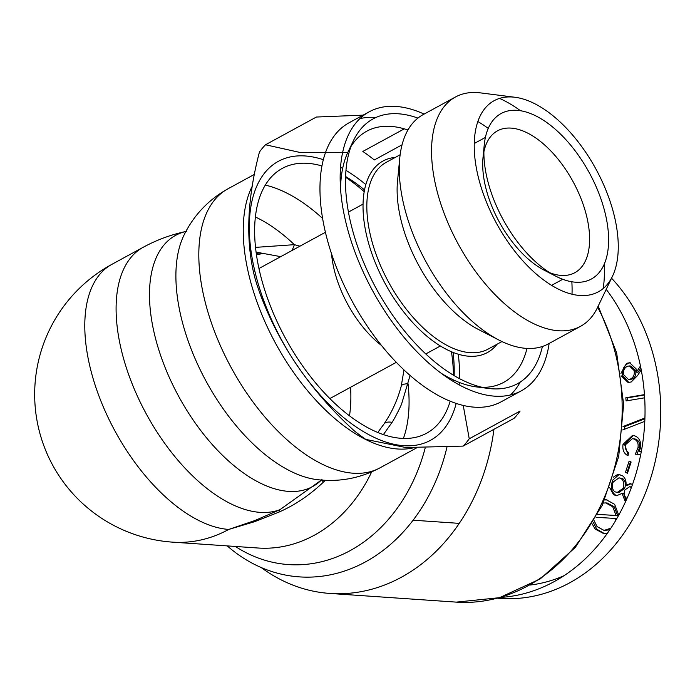 <?xml version="1.0" encoding="UTF-8"?>
<svg xmlns="http://www.w3.org/2000/svg" width="695" height="695" viewBox="0 0 695 695"><rect width="100%" height="100%" fill="white"/><g stroke="black" fill="none" stroke-linecap="round" stroke-linejoin="round"><path stroke-width="1.04" d="M350.549 387.289A109.74 88.943 93.9 0 1 349.507 415.836M618.741 515.134L614.641 504.318L606.205 499.722L604.832 499.714M592.192 523.934L595.137 529.025L603.912 533.717L607.274 533.404M632.493 484.45L630.209 483.624L625.978 485.206C626.404 481.149 625.292 478.038 622.633 475.867L619.228 474.616L617.091 474.815L613.268 477.248M609.715 487.647L613.485 494.649L616.465 495.752L622.086 493.398L624.944 500.834L625.709 501.277M629.123 461.089L625.474 472.348L627.472 473.269L631.121 462.019L629.123 461.089M641.329 451.324L639.304 451.264L640.503 447.676C641.25 441.316 639.113 437.294 634.092 435.626L632.546 435.374L623.033 444.357C622.268 449.813 623.919 453.609 628.011 455.746L628.628 452.497C625.986 450.968 624.927 448.388 625.448 444.774L632.38 438.693L633.579 438.892C637.202 440.17 638.67 443.132 637.967 447.789L635.299 454.209L640.747 454.339M622.729 429.927L644.786 421.335M644.917 417.99L623.015 426.539M644.447 394.621L625.83 397.766L626.108 400.928L644.656 397.801M621.33 376.047L628.115 382.502L631.208 381.972L637.567 375.543L641.224 369.879M640.451 366.013L636.438 372.155L636.116 368.88L629.644 362.755L626.56 363.311L620.93 373.432M530.207 585.025A168.312 136.42 -86.1 0 0 564.01 575.695M606.987 499.809L604.702 500.018M593.226 522.223L596.71 529.138L595.137 529.025M596.71 529.138L604.667 533.743M617.638 515.586L597.665 514.404L616.065 515.473L612.729 506.751L605.693 502.902L607.265 503.015L614.302 506.855L617.638 515.586L616.065 515.473M609.732 529.851L604.042 530.407L597.04 526.558L594.129 520.685M603.303 503.093L605.693 502.902M614.302 506.855L612.729 506.751M610.836 528.209L604.042 530.407M596.058 517.315L615.961 518.479L615.509 520.764M616.821 518.531L615.961 518.479M630.982 483.746L627.55 485.31L625.978 485.206M620.001 474.72L617.091 474.815M618.663 474.92L612.191 480.593M612.755 480.627C610.219 486.309 610.992 491.018 615.058 494.753L613.485 494.649M615.058 494.753L617.256 495.743M626.03 500.556L623.658 493.511L622.086 493.398M625.874 500.904L624.944 500.834M619.01 477.795L622.842 478.733C625.552 481.331 626.108 484.606 624.51 488.55L618.611 492.712L614.745 491.782C611.982 489.158 611.504 485.875 613.303 481.939L619.01 477.795L621.269 478.62C623.98 481.227 624.536 484.502 622.937 488.446L617.03 492.607M626.994 498.393L626.264 498.002C624.101 495.822 623.658 493.12 624.935 489.879L629.548 486.761L631.599 486.934M622.842 478.733L621.269 478.62M624.51 488.55L622.937 488.446M629.548 486.761L631.416 487.421M630.521 461.741L627.046 472.452L627.646 472.73M627.046 472.452L625.474 472.348M632.38 438.693L635.152 438.997C638.774 440.283 640.243 443.245 639.539 447.893L636.881 454.313M633.353 435.47L624.614 444.47L628.141 455.043M641.32 451.385L639.304 451.264M624.614 444.47L623.033 444.357M635.152 438.997L633.579 438.892M639.539 447.893L637.967 447.789M644.891 418.729L624.414 426.721L623.007 426.626M624.414 426.721L624.284 429.319M644.474 394.986L627.403 397.87L627.646 400.668M627.403 397.87L625.83 397.766M640.842 367.924L638.01 372.259L636.438 372.155M630.434 362.868L626.56 363.311M628.132 363.424C623.554 365.891 621.799 370.105 622.868 376.047L621.313 375.943M622.868 376.047L628.905 382.511M629.383 365.935L630.956 366.048L635.69 370.609C636.368 374.614 635.161 377.455 632.068 379.123L628.419 379.383L623.676 374.822C623.007 370.817 624.206 367.985 627.29 366.308L629.383 365.935L634.118 370.496C634.796 374.501 633.588 377.342 630.495 379.018L628.419 379.383M632.068 379.123L630.495 379.018M635.69 370.609L634.118 370.496M497.559 598.204L500.808 598.43A181.777 147.331 -86.1 0 0 569.683 582.818A181.777 147.331 -86.1 0 0 611.548 278.191M500.478 597.413A181.777 147.331 -86.1 0 0 553.941 581.741A181.777 147.331 -86.1 0 0 606.205 289.363M493.945 429.31A188.51 152.787 93.9 0 1 401.345 577.258A188.51 152.787 93.9 0 1 329.916 593.443A188.51 152.787 93.9 0 1 261.268 567.572M227.256 545.905A174.08 141.094 -86.1 0 0 365.388 561.934A174.08 141.094 -86.1 0 0 446.92 447.285M377.793 432.481L383.901 424.124A21.545 8.74 33.3 0 1 392.093 422.334C394.23 419.25 400.45 407.166 401.606 403.969L410.085 375.465M383.901 424.124C391.763 412.648 397.54 399.99 401.232 386.133L401.232 386.133A21.545 5.656 13.8 0 1 408.043 383.753A158.886 82.679 61.4 0 1 403.404 438.441M383.379 434.592L392.093 422.334M325.399 480.306L323.375 482.165A21.545 2.076 44.5 0 1 322.106 480.115M323.375 482.165C309.709 495.092 294.949 505.057 279.077 512.059A21.545 5.378 64.5 0 1 279.955 509.678L321.394 480.063A143.066 74.443 61.4 0 1 178.789 396.567A143.066 74.443 61.4 0 1 185.878 231.487M279.077 512.059L254.474 521.728L228.768 529.434L254.917 520.529L279.955 509.678A148.113 77.067 61.4 0 1 143.935 409.52A148.113 77.067 61.4 0 1 143.205 247.272L111.904 264.335A148.113 77.067 61.4 0 0 104.684 410.059A148.113 77.067 61.4 0 0 228.768 529.434A148.113 120.053 -86.1 0 1 172.647 542.152A148.113 148.113 0 0 1 111.904 264.335M299.919 246.195L294.376 244.666L255.525 247.377M291.917 250.556A21.545 7.419 -77.9 0 0 294.376 244.666A148.383 77.215 61.4 0 0 255.386 216.988M450.186 401.206A150.806 78.474 -118.6 0 1 401.232 438.328A150.806 78.474 -118.6 0 1 262.901 284.029A150.806 78.474 -118.6 0 1 321.95 165.957M340.22 173.498A150.806 78.474 -118.6 0 1 341.645 174.263M345.589 176.513A150.806 78.474 -118.6 0 1 364.528 189.917M453.123 352.435A150.806 78.474 -118.6 0 1 454.122 375.613M453.878 380.148A150.806 78.474 -118.6 0 1 453.748 381.764M323.331 159.702A158.886 82.679 61.4 0 0 257.358 280.876A158.886 82.679 61.4 0 0 403.743 445.695A158.886 82.679 61.4 0 0 456.189 403.43M459.169 384.865A158.886 82.679 61.4 0 0 459.326 382.459M459.491 378.627A158.886 82.679 61.4 0 0 458.292 354.224M365.822 184.592A158.886 82.679 61.4 0 0 345.962 170.362M342.661 168.425A158.886 82.679 61.4 0 0 340.55 167.26M347.743 152.57L299.684 152.387L265.516 144.76A181.777 94.59 61.4 0 0 259.435 152.066C246.638 200.82 245.344 243.545 255.543 280.233A181.777 94.59 61.4 0 0 260.929 296.044C280.398 347.022 311.542 391.971 354.354 430.9A181.777 94.59 61.4 0 0 365.822 439.414L405.741 447.519L463.148 446.094A181.777 94.59 61.4 0 0 469.238 438.788L463.244 405.437M402.049 144.829L374.31 159.954A181.777 94.59 61.4 0 0 362.842 151.44L404.29 128.853M265.516 144.76L316.373 117.038L363.094 115.144M463.148 446.094L514.005 418.373A181.777 94.59 61.4 0 0 520.086 411.066L469.238 438.788M424.115 114.084A158.886 82.679 61.4 0 0 369.245 111.791L349.046 122.798A158.886 82.679 61.4 0 0 338.726 130.608A158.886 82.679 61.4 0 0 346.492 290.258A158.886 82.679 61.4 0 0 474.416 407.174A158.886 82.679 61.4 0 0 501.147 401.814L521.337 390.807A158.886 82.679 61.4 0 0 549.137 343.443M510.504 394.951A158.886 82.679 61.4 0 0 520.242 382.05M376.004 117.446A158.886 82.679 61.4 0 0 359.888 118.645M369.245 111.791A158.886 82.679 61.4 0 0 361.496 268.114A158.886 82.679 61.4 0 0 494.605 396.167A158.886 82.679 61.4 0 0 521.337 390.807M542.413 346.475A150.806 78.474 -118.6 0 1 488.62 388.462A150.806 78.474 -118.6 0 1 357.161 245.248A150.806 78.474 -118.6 0 1 353.486 140.564A150.806 78.474 -118.6 0 1 417.921 118.089M340.559 188.927A143.031 74.426 -118.6 0 1 348.117 151.771L353.486 140.564M350.992 146.506A143.031 74.426 -118.6 0 1 407.93 130M526.992 348.421A143.031 74.426 -118.6 0 1 482.261 387.332M488.62 388.462L476.284 386.889A143.031 74.426 -118.6 0 1 440.96 373.111M497.107 344.199A109.063 56.755 -118.6 0 1 433.35 341.254A109.063 56.755 -118.6 0 1 371.46 252.424A109.063 56.755 -118.6 0 1 395.281 157.4M501.964 341.558L488.125 349.099A106.37 55.348 -118.6 0 1 375.057 251.434A106.37 55.348 -118.6 0 1 386.298 162.3L400.138 154.759M612.504 276.184L597.491 307.581A130.608 67.962 -118.6 0 1 580.49 326.355L548.181 343.964A130.608 67.962 -118.6 0 1 498.88 340.037L478.256 329.387A106.37 55.348 -118.6 0 1 405.341 234.919A106.37 55.348 -118.6 0 1 397.514 181.273L399.747 158.173A130.608 67.962 -118.6 0 1 423.159 114.605L455.468 96.996A130.608 67.962 -118.6 0 1 480.453 92.878L514.978 97.265A108.846 56.634 -118.6 0 1 595.98 169.154A108.846 56.634 -118.6 0 1 612.504 276.184A108.846 56.634 -118.6 0 1 549.328 283.934A108.846 56.634 -118.6 0 1 482.643 191.898A108.846 56.634 -118.6 0 1 514.978 97.265M498.88 340.037A130.608 67.962 -118.6 0 1 409.355 224.042A130.608 67.962 -118.6 0 1 399.747 158.173M477.873 121.529A130.608 67.962 -118.6 0 1 488.246 128.419M571.846 281.77A130.608 67.962 -118.6 0 1 572.011 294.228M580.49 326.355A130.608 67.962 -118.6 0 1 441.655 206.432A130.608 67.962 -118.6 0 1 455.468 96.996M499.54 98.421A130.608 67.962 -118.6 0 1 520.433 110.713M604.155 264.309A130.608 67.962 -118.6 0 1 603.173 288.538M516.993 110.323A94.259 49.041 -118.6 0 1 605.432 214.312A94.259 49.041 -118.6 0 1 555.783 276.184A94.259 49.041 -118.6 0 1 484.241 144.942A94.259 49.041 -118.6 0 1 516.993 110.323M483.885 151.849A80.794 42.039 -118.6 0 1 497.49 130.834A80.794 42.039 -118.6 0 1 511.077 128.106A80.794 42.039 -118.6 0 1 578.761 193.219A80.794 42.039 -118.6 0 1 574.817 272.701A80.794 42.039 -118.6 0 1 549.788 272.744M555.783 276.184L544.324 270.268A80.794 42.039 -118.6 0 1 482.999 157.782L484.241 144.942M381.503 345.493A80.794 42.039 -118.6 0 1 331.558 253.866M598.213 306.061L616.647 352.808L623.65 404.281L618.706 456.519L602.191 505.474L575.356 547.356L540.232 578.926L499.479 597.691L456.285 602.122A188.51 152.787 -86.1 0 0 600.358 506.29A188.51 152.787 -86.1 0 0 597.657 307.233M425.158 448.049A162.543 131.746 93.9 0 1 350.141 550.622A162.543 131.746 93.9 0 1 235.396 546.461M260.703 252.876A148.113 120.053 -86.1 0 0 256.273 253.475M172.647 542.152L258.062 548.016A148.113 120.053 -86.1 0 0 371.651 471.914M379.991 467.848A158.886 82.679 61.4 0 1 353.26 473.217A158.886 82.679 61.4 0 1 220.15 345.154A158.886 82.679 61.4 0 1 227.899 188.84C208.404 199.786 193.783 215.215 184.019 235.118A148.383 77.215 61.4 0 0 206.285 381.581A148.383 77.215 61.4 0 0 317.32 479.654C339.334 482.234 360.227 478.299 379.991 467.848L416.427 447.988M322.619 218.456A158.886 82.679 61.4 0 0 265.308 185.096M252.233 186.251A158.886 82.679 61.4 0 0 276.732 345.441A158.886 82.679 61.4 0 0 397.688 448.996A158.886 82.679 61.4 0 0 413.108 447.893M453.444 381.581A158.886 82.679 61.4 0 0 453.479 379.965M453.479 375.222A158.886 82.679 61.4 0 0 451.446 351.748M364.206 191.69A158.886 82.679 61.4 0 0 345.571 177.268M341.584 174.697A158.886 82.679 61.4 0 0 340.211 173.846M459.256 523.37L413.108 520.199M456.285 602.122L329.916 593.443M256.472 254.891L263.283 253.319M401.232 386.133L403.995 369.94M280.728 256.655L256.09 252.12M186.712 231.305C171.43 234.484 156.922 239.81 143.205 247.272M321.985 479.454L321.281 480.167M227.899 188.84L254.379 174.402M485.397 137.419L474.259 143.491M363.051 204.113L348.438 212.079M562.733 279.286L551.595 285.358M440.387 345.98L425.774 353.946M325.425 232.286L258.957 268.522M396.315 362.338L329.847 398.565"/></g></svg>
